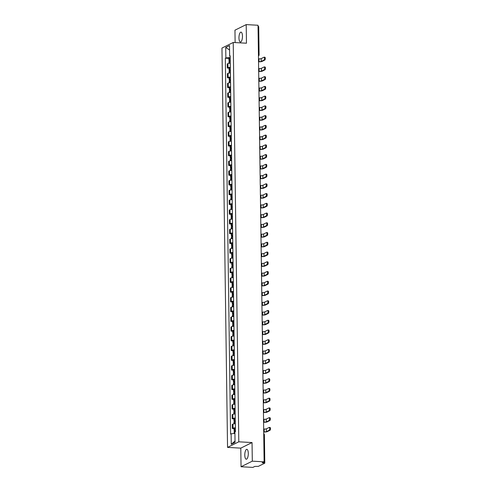 <?xml version="1.0" encoding="UTF-8"?>
<svg xmlns="http://www.w3.org/2000/svg" width="492" height="492" viewBox="0 0 492 492"><rect width="100%" height="100%" fill="white"/><g stroke="black" fill="none" stroke-linecap="round" stroke-linejoin="round"><path stroke-width="0.74" d="M248.3 453.403A4.957 1.74 -86.8 0 0 246.818 449.325A4.957 1.74 -86.8 0 0 244.788 455.143A4.957 1.74 -86.8 0 0 246.264 459.221A4.957 1.74 -86.8 0 0 248.3 453.403M242.47 36.199A4.957 1.74 -86.8 0 0 240.994 32.121A4.957 1.74 -86.8 0 0 238.958 37.939A4.957 1.74 -86.8 0 0 240.44 42.017A4.957 1.74 -86.8 0 0 242.47 36.199M241.049 466.742L252.304 461.164L264.124 461.822L258.029 25.258L246.209 24.6L246.467 43.21L233.226 42.472L221.966 48.05L227.544 447.388L240.785 448.132L241.049 466.742L252.87 467.4L254.862 466.41L258.343 466.361L264.714 463.2L263.976 462.911L263.964 461.902M246.209 24.6L234.955 30.178L235.127 42.576M252.304 461.164L252.045 442.554L238.798 441.816L233.226 42.472M264.124 461.822L262.131 462.812L263.976 462.911M258.048 26.359L258.7 26.556L259.093 54.846L258.441 54.655M230.281 63.216A2.921 0.535 179.2 0 0 227.944 63.585L227.261 63.929L227.316 68.05L228.005 67.705A2.921 0.535 -0.8 0 1 230.342 67.336M229.032 68.142L227.316 68.05M230.422 72.957A2.921 0.535 179.2 0 0 228.079 73.326L227.396 73.671L227.452 77.791L228.14 77.453A2.921 0.535 -0.8 0 1 230.477 77.078M229.167 77.89L227.452 77.791M230.557 82.699A2.921 0.535 179.2 0 0 228.214 83.074L227.532 83.412L227.587 87.533L228.276 87.195A2.921 0.535 -0.8 0 1 230.613 86.826M229.303 87.631L227.587 87.533M230.693 92.447A2.921 0.535 179.2 0 0 228.356 92.816L227.667 93.154L227.722 97.275L228.411 96.936A2.921 0.535 -0.8 0 1 230.748 96.567M229.438 97.373L227.722 97.275M230.828 102.188A2.921 0.535 179.2 0 0 228.491 102.557L227.802 102.896L227.857 107.022L228.546 106.678A2.921 0.535 -0.8 0 1 230.883 106.309M229.573 107.115L227.857 107.022M230.963 111.93A2.921 0.535 179.2 0 0 228.626 112.299L227.937 112.643L227.999 116.764L228.682 116.426A2.921 0.535 -0.8 0 1 231.019 116.05M229.709 116.862L227.999 116.764M231.099 121.672A2.921 0.535 179.2 0 0 228.762 122.047L228.073 122.385L228.134 126.505L228.817 126.167A2.921 0.535 -0.8 0 1 231.154 125.798M229.844 126.604L228.134 126.505M231.234 131.413A2.921 0.535 179.2 0 0 228.897 131.788L228.208 132.127L228.27 136.247L228.952 135.909A2.921 0.535 -0.8 0 1 231.295 135.54M229.985 136.345L228.27 136.247M231.369 141.161A2.921 0.535 179.2 0 0 229.032 141.53L228.35 141.868L228.405 145.995L229.094 145.65A2.921 0.535 -0.8 0 1 231.431 145.281M230.121 146.087L228.405 145.995M231.504 150.903A2.921 0.535 179.2 0 0 229.167 151.272L228.485 151.616L228.54 155.736L229.229 155.398A2.921 0.535 -0.8 0 1 231.566 155.023M230.256 155.829L228.54 155.736M231.646 160.644A2.921 0.535 179.2 0 0 229.303 161.019L228.62 161.358L228.675 165.478L229.364 165.14A2.921 0.535 -0.8 0 1 231.701 164.765M230.391 165.576L228.675 165.478M231.781 170.386A2.921 0.535 179.2 0 0 229.444 170.761L228.755 171.099L228.811 175.22L229.5 174.881A2.921 0.535 -0.8 0 1 231.837 174.512M230.527 175.318L228.811 175.22M231.917 180.133A2.921 0.535 179.2 0 0 229.579 180.502L228.891 180.841L228.946 184.967L229.635 184.623A2.921 0.535 -0.8 0 1 231.972 184.254M230.662 185.06L228.946 184.967M232.052 189.875A2.921 0.535 179.2 0 0 229.715 190.244L229.026 190.588L229.081 194.709L229.77 194.371A2.921 0.535 -0.8 0 1 232.107 193.996M230.797 194.801L229.081 194.709M232.187 199.617A2.921 0.535 179.2 0 0 229.85 199.992L229.161 200.33L229.223 204.451L229.905 204.112A2.921 0.535 -0.8 0 1 232.242 203.737M230.933 204.549L229.223 204.451M232.322 209.358A2.921 0.535 179.2 0 0 229.985 209.733L229.297 210.072L229.358 214.192L230.041 213.854A2.921 0.535 -0.8 0 1 232.384 213.485M231.074 214.291L229.358 214.192M232.458 219.106A2.921 0.535 179.2 0 0 230.121 219.475L229.432 219.813L229.493 223.94L230.182 223.596A2.921 0.535 -0.8 0 1 232.519 223.227M231.209 224.032L229.493 223.94M232.593 228.848A2.921 0.535 179.2 0 0 230.256 229.217L229.573 229.561L229.629 233.682L230.317 233.337A2.921 0.535 -0.8 0 1 232.655 232.968M231.345 233.774L229.629 233.682M232.734 238.589A2.921 0.535 179.2 0 0 230.391 238.958L229.709 239.303L229.764 243.423L230.453 243.085A2.921 0.535 -0.8 0 1 232.79 242.71M231.48 243.522L229.764 243.423M232.87 248.331A2.921 0.535 179.2 0 0 230.533 248.706L229.844 249.044L229.899 253.165L230.588 252.827A2.921 0.535 -0.8 0 1 232.925 252.458M231.615 253.263L229.899 253.165M233.005 258.079A2.921 0.535 179.2 0 0 230.668 258.448L229.979 258.786L230.035 262.906L230.723 262.568A2.921 0.535 -0.8 0 1 233.06 262.199M231.75 263.005L230.035 262.906M233.14 267.82A2.921 0.535 179.2 0 0 230.803 268.189L230.115 268.527L230.17 272.654L230.859 272.31A2.921 0.535 -0.8 0 1 233.196 271.941M231.886 272.746L230.17 272.654M233.276 277.562A2.921 0.535 179.2 0 0 230.939 277.931L230.25 278.275L230.311 282.396L230.994 282.057A2.921 0.535 -0.8 0 1 233.331 281.682M232.021 282.494L230.311 282.396M233.411 287.303A2.921 0.535 179.2 0 0 231.074 287.679L230.385 288.017L230.447 292.137L231.129 291.799A2.921 0.535 -0.8 0 1 233.472 291.43M232.156 292.236L230.447 292.137M233.546 297.045A2.921 0.535 179.2 0 0 231.209 297.42L230.52 297.758L230.582 301.879L231.265 301.541A2.921 0.535 -0.8 0 1 233.608 301.172M232.298 301.977L230.582 301.879M233.682 306.793A2.921 0.535 179.2 0 0 231.345 307.162L230.662 307.5L230.717 311.627L231.406 311.282A2.921 0.535 -0.8 0 1 233.743 310.913M232.433 311.719L230.717 311.627M233.823 316.534A2.921 0.535 179.2 0 0 231.48 316.903L230.797 317.248L230.853 321.368L231.541 321.03A2.921 0.535 -0.8 0 1 233.878 320.655M232.568 321.461L230.853 321.368M233.958 326.276A2.921 0.535 179.2 0 0 231.615 326.651L230.933 326.989L230.988 331.11L231.677 330.772A2.921 0.535 -0.8 0 1 234.014 330.396M232.704 331.208L230.988 331.11M234.094 336.018A2.921 0.535 179.2 0 0 231.757 336.393L231.068 336.731L231.123 340.851L231.812 340.513A2.921 0.535 -0.8 0 1 234.149 340.144M232.839 340.95L231.123 340.851M234.229 345.765A2.921 0.535 179.2 0 0 231.892 346.134L231.203 346.473L231.258 350.599L231.947 350.255A2.921 0.535 -0.8 0 1 234.284 349.886M232.974 350.691L231.258 350.599M234.364 355.507A2.921 0.535 179.2 0 0 232.027 355.876L231.338 356.22L231.4 360.341L232.083 360.003A2.921 0.535 -0.8 0 1 234.42 359.627M233.11 360.433L231.4 360.341M234.5 365.248A2.921 0.535 179.2 0 0 232.162 365.624L231.474 365.962L231.535 370.082L232.218 369.744A2.921 0.535 -0.8 0 1 234.561 369.369M233.245 370.181L231.535 370.082M234.635 374.99A2.921 0.535 179.2 0 0 232.298 375.365L231.609 375.703L231.67 379.824L232.353 379.486A2.921 0.535 -0.8 0 1 234.696 379.117M233.386 379.922L231.67 379.824M234.77 384.738A2.921 0.535 179.2 0 0 232.433 385.107L231.75 385.445L231.806 389.572L232.495 389.227A2.921 0.535 -0.8 0 1 234.832 388.858M233.522 389.664L231.806 389.572M234.912 394.479A2.921 0.535 179.2 0 0 232.568 394.848L231.886 395.193L231.941 399.313L232.63 398.969A2.921 0.535 -0.8 0 1 234.967 398.6M233.657 399.406L231.941 399.313M235.047 404.221A2.921 0.535 179.2 0 0 232.704 404.59L232.021 404.934L232.076 409.055L232.765 408.717A2.921 0.535 -0.8 0 1 235.102 408.342M233.792 409.153L232.076 409.055M235.182 413.963A2.921 0.535 179.2 0 0 232.845 414.338L232.156 414.676L232.212 418.797L232.9 418.458A2.921 0.535 -0.8 0 1 235.237 418.089M233.928 418.895L232.212 418.797M235.317 423.71A2.921 0.535 179.2 0 0 232.98 424.079L232.292 424.418L232.347 428.544L233.036 428.2A2.921 0.535 -0.8 0 1 235.373 427.831M234.063 428.637L232.347 428.544M230.201 57.527L225.865 57.939L225.723 47.447L229.506 45.571L229.653 56.07L230.188 56.279M235.028 441.023L231.265 444.288L235.047 442.419L234.899 431.921L235.428 431.662L230.182 55.805L229.653 56.07M231.265 444.288L231.117 433.796L234.918 433.434M225.865 57.939L225.336 58.204L230.588 434.061L231.117 433.796M227.544 447.388L238.798 441.816M240.785 448.132L252.045 442.554M228.897 58.4L225.336 58.204M225.723 47.447L229.567 49.981M264.032 60.024A1.427 0.504 -86.8 0 0 264.518 58.505A1.427 0.504 -86.8 0 0 264.093 57.189A1.427 0.504 -86.8 0 0 263.995 57.213L261.19 58.603L261.227 61.414L264.032 60.024L264.807 60.067L262.002 61.457A2.54 0.461 -0.8 0 1 258.724 61.771L258.54 61.758M264.764 57.256A1.427 0.504 93.2 0 1 264.862 57.232A1.427 0.504 93.2 0 1 265.293 58.548A1.427 0.504 93.2 0 1 264.807 60.067M230.238 60.147A4.828 0.879 179.2 0 0 229.401 60.295L228.921 60.51L230.25 60.787M228.921 60.51L228.891 58.228L229.37 58.013A4.828 0.879 -0.8 0 1 230.207 57.871M228.965 63.327L228.94 61.512L229.413 61.291A4.828 0.879 -0.8 0 1 230.256 61.149M258.54 61.598L259.02 61.623A1.716 0.314 179.2 0 0 261.227 61.414M258.497 58.788L258.976 58.812A1.716 0.314 179.2 0 0 261.19 58.603M264.167 69.766A1.427 0.504 -86.8 0 0 264.653 68.253A1.427 0.504 -86.8 0 0 264.229 66.937A1.427 0.504 -86.8 0 0 264.13 66.955L261.326 68.345L261.363 71.156L264.167 69.766L264.942 69.809L262.138 71.199A2.54 0.461 -0.8 0 1 258.86 71.512L258.675 71.5M264.899 66.998A1.427 0.504 93.2 0 1 265.003 66.98A1.427 0.504 93.2 0 1 265.428 68.296A1.427 0.504 93.2 0 1 264.942 69.809M230.379 69.889A4.828 0.879 179.2 0 0 229.536 70.036L229.057 70.251L230.385 70.528M229.057 70.251L229.026 67.976L229.506 67.755A4.828 0.879 -0.8 0 1 230.342 67.613M229.1 73.074L229.075 71.254L229.549 71.039A4.828 0.879 -0.8 0 1 230.391 70.891M258.675 71.34L259.155 71.371A1.716 0.314 179.2 0 0 261.363 71.156M258.632 68.529L259.112 68.56A1.716 0.314 179.2 0 0 261.326 68.345M264.302 79.507A1.427 0.504 -86.8 0 0 264.788 77.994A1.427 0.504 -86.8 0 0 264.364 76.678A1.427 0.504 -86.8 0 0 264.265 76.697L261.461 78.087L261.504 80.897L264.302 79.507L265.077 79.55L262.273 80.94A2.54 0.461 -0.8 0 1 258.995 81.254L258.81 81.248M265.04 76.74A1.427 0.504 93.2 0 1 265.139 76.721A1.427 0.504 93.2 0 1 265.563 78.037A1.427 0.504 93.2 0 1 265.077 79.55M230.514 79.636A4.828 0.879 179.2 0 0 229.672 79.778L229.198 79.999L230.52 80.27M229.198 79.999L229.161 77.718L229.641 77.502A4.828 0.879 -0.8 0 1 230.477 77.355M229.235 82.816L229.21 80.995L229.69 80.78A4.828 0.879 -0.8 0 1 230.527 80.633M258.81 81.082L259.29 81.112A1.716 0.314 179.2 0 0 261.504 80.897M258.774 78.271L259.253 78.302A1.716 0.314 179.2 0 0 261.461 78.087M264.438 89.255A1.427 0.504 -86.8 0 0 264.93 87.736A1.427 0.504 -86.8 0 0 264.499 86.42A1.427 0.504 -86.8 0 0 264.401 86.444L261.596 87.834L261.639 90.645L264.438 89.255L265.213 89.298L262.408 90.688A2.54 0.461 -0.8 0 1 259.13 91.002L258.946 90.989M265.176 86.487A1.427 0.504 93.2 0 1 265.274 86.463A1.427 0.504 93.2 0 1 265.698 87.779A1.427 0.504 93.2 0 1 265.213 89.298M230.65 89.378A4.828 0.879 179.2 0 0 229.807 89.526L229.333 89.741L230.656 90.018M229.333 89.741L229.303 87.459L229.776 87.244A4.828 0.879 -0.8 0 1 230.619 87.096M229.37 92.558L229.346 90.737L229.825 90.522A4.828 0.879 -0.8 0 1 230.662 90.374M258.946 90.829L259.425 90.854A1.716 0.314 179.2 0 0 261.639 90.645M258.909 88.019L259.389 88.043A1.716 0.314 179.2 0 0 261.596 87.834M264.579 98.997A1.427 0.504 -86.8 0 0 265.065 97.477A1.427 0.504 -86.8 0 0 264.635 96.161A1.427 0.504 -86.8 0 0 264.536 96.186L261.732 97.576L261.775 100.386L264.579 98.997L265.348 99.04L262.543 100.43A2.54 0.461 -0.8 0 1 259.272 100.743L259.087 100.731M265.311 96.229A1.427 0.504 93.2 0 1 265.409 96.204A1.427 0.504 93.2 0 1 265.834 97.521A1.427 0.504 93.2 0 1 265.348 99.04M230.785 99.12A4.828 0.879 179.2 0 0 229.948 99.267L229.469 99.482L230.791 99.759M229.469 99.482L229.438 97.201L229.912 96.985A4.828 0.879 -0.8 0 1 230.754 96.844M229.506 102.299L229.481 100.479L229.961 100.263A4.828 0.879 -0.8 0 1 230.797 100.122M259.081 100.571L259.561 100.596A1.716 0.314 179.2 0 0 261.775 100.386M259.044 97.76L259.524 97.785A1.716 0.314 179.2 0 0 261.732 97.576M264.714 108.738A1.427 0.504 -86.8 0 0 265.2 107.219A1.427 0.504 -86.8 0 0 264.77 105.909A1.427 0.504 -86.8 0 0 264.671 105.928L261.873 107.317L261.91 110.128L264.714 108.738L265.483 108.781L262.679 110.171A2.54 0.461 -0.8 0 1 259.407 110.485L259.222 110.472M265.446 105.971A1.427 0.504 93.2 0 1 265.545 105.952A1.427 0.504 93.2 0 1 265.969 107.262A1.427 0.504 93.2 0 1 265.483 108.781M230.92 108.861A4.828 0.879 179.2 0 0 230.084 109.009L229.604 109.224L230.926 109.501M229.604 109.224L229.573 106.948L230.053 106.727A4.828 0.879 -0.8 0 1 230.889 106.586M229.641 112.047L229.616 110.226L230.096 110.005A4.828 0.879 -0.8 0 1 230.933 109.864M259.216 110.313L259.696 110.337A1.716 0.314 179.2 0 0 261.91 110.128M259.179 107.502L259.659 107.527A1.716 0.314 179.2 0 0 261.873 107.317M264.85 118.48A1.427 0.504 -86.8 0 0 265.336 116.967A1.427 0.504 -86.8 0 0 264.911 115.651A1.427 0.504 -86.8 0 0 264.807 115.669L262.008 117.059L262.045 119.87L264.85 118.48L265.618 118.523L262.82 119.913A2.54 0.461 -0.8 0 1 259.542 120.226L259.358 120.22M265.582 115.712A1.427 0.504 93.2 0 1 265.68 115.694A1.427 0.504 93.2 0 1 266.111 117.01A1.427 0.504 93.2 0 1 265.618 118.523M231.055 118.609A4.828 0.879 179.2 0 0 230.219 118.75L229.739 118.966L231.068 119.242M229.739 118.966L229.709 116.69L230.188 116.475A4.828 0.879 -0.8 0 1 231.025 116.327M229.776 121.788L229.752 119.968L230.231 119.753A4.828 0.879 -0.8 0 1 231.068 119.605M259.352 120.054L259.831 120.085A1.716 0.314 179.2 0 0 262.045 119.87M259.315 117.244L259.794 117.274A1.716 0.314 179.2 0 0 262.008 117.059M264.985 128.227A1.427 0.504 -86.8 0 0 265.471 126.708A1.427 0.504 -86.8 0 0 265.047 125.392A1.427 0.504 -86.8 0 0 264.948 125.417L262.144 126.801L262.181 129.611L264.985 128.227L265.76 128.271L262.956 129.654A2.54 0.461 -0.8 0 1 259.678 129.968L259.493 129.962M265.717 125.46A1.427 0.504 93.2 0 1 265.815 125.435A1.427 0.504 93.2 0 1 266.246 126.751A1.427 0.504 93.2 0 1 265.76 128.271M231.191 128.35A4.828 0.879 179.2 0 0 230.354 128.492L229.875 128.713L231.203 128.984M229.875 128.713L229.844 126.432L230.324 126.216A4.828 0.879 -0.8 0 1 231.16 126.069M229.918 131.53L229.887 129.71L230.367 129.494A4.828 0.879 -0.8 0 1 231.209 129.347M259.493 129.802L259.967 129.826A1.716 0.314 179.2 0 0 262.181 129.611M259.45 126.991L259.93 127.016A1.716 0.314 179.2 0 0 262.144 126.801M265.12 137.969A1.427 0.504 -86.8 0 0 265.606 136.45A1.427 0.504 -86.8 0 0 265.182 135.134A1.427 0.504 -86.8 0 0 265.083 135.159L262.279 136.548L262.316 139.359L265.12 137.969L265.895 138.012L263.091 139.402A2.54 0.461 -0.8 0 1 259.813 139.716L259.628 139.703M265.852 135.202A1.427 0.504 93.2 0 1 265.951 135.177A1.427 0.504 93.2 0 1 266.381 136.493A1.427 0.504 93.2 0 1 265.895 138.012M231.326 138.092A4.828 0.879 179.2 0 0 230.49 138.24L230.01 138.455L231.338 138.732M230.01 138.455L229.979 136.173L230.459 135.958A4.828 0.879 -0.8 0 1 231.295 135.81M230.053 141.272L230.028 139.451L230.502 139.236A4.828 0.879 -0.8 0 1 231.345 139.095M259.628 139.543L260.108 139.568A1.716 0.314 179.2 0 0 262.316 139.359M259.585 136.733L260.065 136.758A1.716 0.314 179.2 0 0 262.279 136.548M265.256 147.711A1.427 0.504 -86.8 0 0 265.742 146.192A1.427 0.504 -86.8 0 0 265.317 144.882A1.427 0.504 -86.8 0 0 265.219 144.9L262.414 146.29L262.451 149.101L265.256 147.711L266.031 147.754L263.226 149.144A2.54 0.461 -0.8 0 1 259.948 149.457L259.764 149.445M265.988 144.943A1.427 0.504 93.2 0 1 266.092 144.925A1.427 0.504 93.2 0 1 266.516 146.235A1.427 0.504 93.2 0 1 266.031 147.754M231.468 147.834A4.828 0.879 179.2 0 0 230.625 147.981L230.145 148.197L231.474 148.473M230.145 148.197L230.115 145.915L230.594 145.7A4.828 0.879 -0.8 0 1 231.431 145.558M230.188 151.019L230.164 149.199L230.637 148.978A4.828 0.879 -0.8 0 1 231.48 148.836M259.764 149.285L260.243 149.31A1.716 0.314 179.2 0 0 262.451 149.101M259.721 146.475L260.2 146.499A1.716 0.314 179.2 0 0 262.414 146.29M265.391 157.452A1.427 0.504 -86.8 0 0 265.877 155.939A1.427 0.504 -86.8 0 0 265.452 154.623A1.427 0.504 -86.8 0 0 265.354 154.642L262.55 156.032L262.587 158.842L265.391 157.452L266.166 157.495L263.361 158.885A2.54 0.461 -0.8 0 1 260.083 159.199L259.899 159.193M266.129 154.685A1.427 0.504 93.2 0 1 266.227 154.666A1.427 0.504 93.2 0 1 266.652 155.982A1.427 0.504 93.2 0 1 266.166 157.495M231.603 157.581A4.828 0.879 179.2 0 0 230.76 157.723L230.287 157.938L231.609 158.215M230.287 157.938L230.25 155.663L230.73 155.447A4.828 0.879 -0.8 0 1 231.566 155.3M230.324 160.761L230.299 158.941L230.779 158.725A4.828 0.879 -0.8 0 1 231.615 158.578M259.899 159.027L260.379 159.057A1.716 0.314 179.2 0 0 262.587 158.842M259.862 156.216L260.336 156.247A1.716 0.314 179.2 0 0 262.55 156.032M265.526 167.2A1.427 0.504 -86.8 0 0 266.018 165.681A1.427 0.504 -86.8 0 0 265.588 164.365A1.427 0.504 -86.8 0 0 265.489 164.389L262.685 165.773L262.728 168.584L265.526 167.2L266.301 167.243L263.497 168.627A2.54 0.461 -0.8 0 1 260.219 168.94L260.034 168.934M266.264 164.433A1.427 0.504 93.2 0 1 266.363 164.408A1.427 0.504 93.2 0 1 266.787 165.724A1.427 0.504 93.2 0 1 266.301 167.243M231.738 167.323A4.828 0.879 179.2 0 0 230.896 167.465L230.422 167.686L231.744 167.957M230.422 167.686L230.391 165.404L230.865 165.189A4.828 0.879 -0.8 0 1 231.707 165.041M230.459 170.503L230.434 168.682L230.914 168.467A4.828 0.879 -0.8 0 1 231.75 168.319M260.034 168.774L260.514 168.799A1.716 0.314 179.2 0 0 262.728 168.584M259.997 165.964L260.477 165.988A1.716 0.314 179.2 0 0 262.685 165.773M265.668 176.942A1.427 0.504 -86.8 0 0 266.154 175.423A1.427 0.504 -86.8 0 0 265.723 174.107A1.427 0.504 -86.8 0 0 265.625 174.131L262.82 175.521L262.863 178.332L265.668 176.942L266.436 176.985L263.632 178.375A2.54 0.461 -0.8 0 1 260.36 178.688L260.176 178.676M266.4 174.174A1.427 0.504 93.2 0 1 266.498 174.15A1.427 0.504 93.2 0 1 266.922 175.466A1.427 0.504 93.2 0 1 266.436 176.985M231.873 177.065A4.828 0.879 179.2 0 0 231.037 177.212L230.557 177.428L231.88 177.704M230.557 177.428L230.527 175.146L231 174.931A4.828 0.879 -0.8 0 1 231.843 174.783M230.594 180.244L230.57 178.424L231.049 178.209A4.828 0.879 -0.8 0 1 231.886 178.067M260.17 178.516L260.649 178.541A1.716 0.314 179.2 0 0 262.863 178.332M260.133 175.706L260.612 175.73A1.716 0.314 179.2 0 0 262.82 175.521M265.803 186.683A1.427 0.504 -86.8 0 0 266.289 185.164A1.427 0.504 -86.8 0 0 265.858 183.854A1.427 0.504 -86.8 0 0 265.76 183.873L262.956 185.263L262.999 188.073L265.803 186.683L266.572 186.726L263.767 188.116A2.54 0.461 -0.8 0 1 260.496 188.43L260.311 188.418M266.535 183.916A1.427 0.504 93.2 0 1 266.633 183.897A1.427 0.504 93.2 0 1 267.058 185.207A1.427 0.504 93.2 0 1 266.572 186.726M232.009 186.806A4.828 0.879 179.2 0 0 231.172 186.954L230.693 187.169L232.015 187.446M230.693 187.169L230.662 184.887L231.135 184.672A4.828 0.879 -0.8 0 1 231.978 184.531M230.73 189.992L230.705 188.172L231.185 187.95A4.828 0.879 -0.8 0 1 232.021 187.809M260.305 188.258L260.785 188.282A1.716 0.314 179.2 0 0 262.999 188.073M260.268 185.447L260.748 185.472A1.716 0.314 179.2 0 0 262.956 185.263M265.938 196.425A1.427 0.504 -86.8 0 0 266.424 194.912A1.427 0.504 -86.8 0 0 266 193.596A1.427 0.504 -86.8 0 0 265.895 193.614L263.097 195.004L263.134 197.815L265.938 196.425L266.707 196.468L263.909 197.858A2.54 0.461 -0.8 0 1 260.631 198.171L260.446 198.159M266.67 193.657A1.427 0.504 93.2 0 1 266.769 193.639A1.427 0.504 93.2 0 1 267.193 194.955A1.427 0.504 93.2 0 1 266.707 196.468M232.144 196.554A4.828 0.879 179.2 0 0 231.308 196.695L230.828 196.911L232.156 197.187M230.828 196.911L230.797 194.635L231.277 194.414A4.828 0.879 -0.8 0 1 232.113 194.272M230.865 199.734L230.84 197.913L231.32 197.698A4.828 0.879 -0.8 0 1 232.156 197.55M260.44 197.999L260.92 198.03A1.716 0.314 179.2 0 0 263.134 197.815M260.403 195.189L260.883 195.219A1.716 0.314 179.2 0 0 263.097 195.004M266.074 206.173A1.427 0.504 -86.8 0 0 266.559 204.654A1.427 0.504 -86.8 0 0 266.135 203.337A1.427 0.504 -86.8 0 0 266.037 203.362L263.232 204.746L263.269 207.556L266.074 206.173L266.849 206.216L264.044 207.599A2.54 0.461 -0.8 0 1 260.766 207.913L260.582 207.907M266.805 203.405A1.427 0.504 93.2 0 1 266.904 203.38A1.427 0.504 93.2 0 1 267.334 204.697A1.427 0.504 93.2 0 1 266.849 206.216M232.279 206.296A4.828 0.879 179.2 0 0 231.443 206.437L230.963 206.658L232.292 206.929M230.963 206.658L230.933 204.377L231.412 204.162A4.828 0.879 -0.8 0 1 232.249 204.014M231.006 209.475L230.976 207.655L231.455 207.44A4.828 0.879 -0.8 0 1 232.298 207.292M260.582 207.741L261.055 207.772A1.716 0.314 179.2 0 0 263.269 207.556M260.539 204.93L261.018 204.961A1.716 0.314 179.2 0 0 263.232 204.746M266.209 215.914A1.427 0.504 -86.8 0 0 266.695 214.395A1.427 0.504 -86.8 0 0 266.27 213.079A1.427 0.504 -86.8 0 0 266.172 213.104L263.368 214.494L263.404 217.304L266.209 215.914L266.984 215.957L264.179 217.347A2.54 0.461 -0.8 0 1 260.901 217.661L260.717 217.648M266.941 213.147A1.427 0.504 93.2 0 1 267.039 213.122A1.427 0.504 93.2 0 1 267.47 214.438A1.427 0.504 93.2 0 1 266.984 215.957M232.415 216.037A4.828 0.879 179.2 0 0 231.578 216.185L231.099 216.4L232.427 216.677M231.099 216.4L231.068 214.118L231.547 213.903A4.828 0.879 -0.8 0 1 232.384 213.756M231.142 219.217L231.117 217.396L231.591 217.181A4.828 0.879 -0.8 0 1 232.433 217.033M260.717 217.489L261.197 217.513A1.716 0.314 179.2 0 0 263.404 217.304M260.674 214.678L261.154 214.703A1.716 0.314 179.2 0 0 263.368 214.494M266.344 225.656A1.427 0.504 -86.8 0 0 266.83 224.137A1.427 0.504 -86.8 0 0 266.406 222.821A1.427 0.504 -86.8 0 0 266.307 222.845L263.503 224.235L263.54 227.046L266.344 225.656L267.119 225.699L264.315 227.089A2.54 0.461 -0.8 0 1 261.037 227.402L260.852 227.39M267.076 222.888A1.427 0.504 93.2 0 1 267.174 222.864A1.427 0.504 93.2 0 1 267.605 224.18A1.427 0.504 93.2 0 1 267.119 225.699M232.55 225.779A4.828 0.879 179.2 0 0 231.714 225.926L231.234 226.142L232.562 226.418M231.234 226.142L231.203 223.86L231.683 223.645A4.828 0.879 -0.8 0 1 232.519 223.503M231.277 228.958L231.252 227.144L231.726 226.923A4.828 0.879 -0.8 0 1 232.568 226.781M260.852 227.23L261.332 227.255A1.716 0.314 179.2 0 0 263.54 227.046M260.809 224.42L261.289 224.444A1.716 0.314 179.2 0 0 263.503 224.235M266.48 235.397A1.427 0.504 -86.8 0 0 266.965 233.885A1.427 0.504 -86.8 0 0 266.541 232.568A1.427 0.504 -86.8 0 0 266.443 232.587L263.638 233.977L263.675 236.787L266.48 235.397L267.254 235.44L264.45 236.83A2.54 0.461 -0.8 0 1 261.172 237.144L260.988 237.132M267.211 232.63A1.427 0.504 93.2 0 1 267.316 232.611A1.427 0.504 93.2 0 1 267.74 233.928A1.427 0.504 93.2 0 1 267.254 235.44M232.691 235.52A4.828 0.879 179.2 0 0 231.849 235.668L231.375 235.883L232.698 236.16M231.375 235.883L231.338 233.608L231.818 233.386A4.828 0.879 -0.8 0 1 232.655 233.245M231.412 238.706L231.388 236.886L231.867 236.67A4.828 0.879 -0.8 0 1 232.704 236.523M260.988 236.972L261.467 237.003A1.716 0.314 179.2 0 0 263.675 236.787M260.951 234.161L261.424 234.192A1.716 0.314 179.2 0 0 263.638 233.977M266.615 245.139A1.427 0.504 -86.8 0 0 267.107 243.626A1.427 0.504 -86.8 0 0 266.676 242.31A1.427 0.504 -86.8 0 0 266.578 242.335L263.773 243.718L263.817 246.529L266.615 245.139L267.39 245.182L264.585 246.572A2.54 0.461 -0.8 0 1 261.307 246.886L261.123 246.879M267.353 242.378A1.427 0.504 93.2 0 1 267.451 242.353A1.427 0.504 93.2 0 1 267.876 243.669A1.427 0.504 93.2 0 1 267.39 245.182M232.827 245.268A4.828 0.879 179.2 0 0 231.984 245.41L231.511 245.631L232.833 245.902M231.511 245.631L231.474 243.349L231.953 243.134A4.828 0.879 -0.8 0 1 232.796 242.987M231.547 248.448L231.523 246.627L232.003 246.412A4.828 0.879 -0.8 0 1 232.839 246.264M261.123 246.713L261.603 246.744A1.716 0.314 179.2 0 0 263.817 246.529M261.086 243.903L261.566 243.934A1.716 0.314 179.2 0 0 263.773 243.718M266.756 254.887A1.427 0.504 -86.8 0 0 267.242 253.368A1.427 0.504 -86.8 0 0 266.812 252.052A1.427 0.504 -86.8 0 0 266.713 252.076L263.909 253.466L263.952 256.277L266.756 254.887L267.525 254.93L264.721 256.32A2.54 0.461 -0.8 0 1 261.443 256.633L261.264 256.621M267.488 252.119A1.427 0.504 93.2 0 1 267.587 252.095A1.427 0.504 93.2 0 1 268.011 253.411A1.427 0.504 93.2 0 1 267.525 254.93M232.962 255.01A4.828 0.879 179.2 0 0 232.126 255.157L231.646 255.373L232.968 255.649M231.646 255.373L231.615 253.091L232.089 252.876A4.828 0.879 -0.8 0 1 232.931 252.728M231.683 258.189L231.658 256.369L232.138 256.154A4.828 0.879 -0.8 0 1 232.974 256.006M261.258 256.461L261.738 256.486A1.716 0.314 179.2 0 0 263.952 256.277M261.221 253.651L261.701 253.675A1.716 0.314 179.2 0 0 263.909 253.466M266.892 264.628A1.427 0.504 -86.8 0 0 267.377 263.109A1.427 0.504 -86.8 0 0 266.947 261.793A1.427 0.504 -86.8 0 0 266.849 261.818L264.044 263.208L264.087 266.018L266.892 264.628L267.66 264.671L264.856 266.061A2.54 0.461 -0.8 0 1 261.584 266.375L261.4 266.363M267.623 261.861A1.427 0.504 93.2 0 1 267.722 261.836A1.427 0.504 93.2 0 1 268.146 263.152A1.427 0.504 93.2 0 1 267.66 264.671M233.097 264.751A4.828 0.879 179.2 0 0 232.261 264.899L231.781 265.114L233.103 265.391M231.781 265.114L231.75 262.833L232.224 262.617A4.828 0.879 -0.8 0 1 233.067 262.476M231.818 267.931L231.793 266.111L232.273 265.895A4.828 0.879 -0.8 0 1 233.11 265.754M261.393 266.203L261.873 266.227A1.716 0.314 179.2 0 0 264.087 266.018M261.357 263.392L261.836 263.417A1.716 0.314 179.2 0 0 264.044 263.208M267.027 274.37A1.427 0.504 -86.8 0 0 267.513 272.851A1.427 0.504 -86.8 0 0 267.088 271.541A1.427 0.504 -86.8 0 0 266.984 271.559L264.186 272.949L264.222 275.76L267.027 274.37L267.796 274.413L264.997 275.803A2.54 0.461 -0.8 0 1 261.719 276.117L261.535 276.104M267.759 271.602A1.427 0.504 93.2 0 1 267.857 271.584A1.427 0.504 93.2 0 1 268.281 272.894A1.427 0.504 93.2 0 1 267.796 274.413M233.233 274.493A4.828 0.879 179.2 0 0 232.396 274.641L231.917 274.856L233.245 275.133M231.917 274.856L231.886 272.58L232.365 272.359A4.828 0.879 -0.8 0 1 233.202 272.217M231.953 277.679L231.929 275.858L232.408 275.643A4.828 0.879 -0.8 0 1 233.245 275.495M261.529 275.944L262.008 275.969A1.716 0.314 179.2 0 0 264.222 275.76M261.492 273.134L261.972 273.158A1.716 0.314 179.2 0 0 264.186 272.949M267.162 284.112A1.427 0.504 -86.8 0 0 267.648 282.599A1.427 0.504 -86.8 0 0 267.224 281.283A1.427 0.504 -86.8 0 0 267.125 281.301L264.321 282.691L264.358 285.501L267.162 284.112L267.931 284.155L265.133 285.545A2.54 0.461 -0.8 0 1 261.855 285.858L261.67 285.852M267.894 281.344A1.427 0.504 93.2 0 1 267.992 281.326A1.427 0.504 93.2 0 1 268.423 282.642A1.427 0.504 93.2 0 1 267.931 284.155M233.368 284.241A4.828 0.879 179.2 0 0 232.532 284.382L232.052 284.597L233.38 284.874M232.052 284.597L232.021 282.322L232.501 282.107A4.828 0.879 -0.8 0 1 233.337 281.959M232.095 287.42L232.064 285.6L232.544 285.385A4.828 0.879 -0.8 0 1 233.38 285.237M261.67 285.686L262.144 285.717A1.716 0.314 179.2 0 0 264.358 285.501M261.627 282.875L262.107 282.906A1.716 0.314 179.2 0 0 264.321 282.691M267.297 293.859A1.427 0.504 -86.8 0 0 267.783 292.34A1.427 0.504 -86.8 0 0 267.359 291.024A1.427 0.504 -86.8 0 0 267.261 291.049L264.456 292.439L264.493 295.243L267.297 293.859L268.072 293.902L265.268 295.286A2.54 0.461 -0.8 0 1 261.99 295.606L261.805 295.594M268.029 291.092A1.427 0.504 93.2 0 1 268.128 291.067A1.427 0.504 93.2 0 1 268.558 292.383A1.427 0.504 93.2 0 1 268.072 293.902M233.503 293.982A4.828 0.879 179.2 0 0 232.667 294.124L232.187 294.345L233.516 294.616M232.187 294.345L232.156 292.063L232.636 291.848A4.828 0.879 -0.8 0 1 233.472 291.701M232.23 297.162L232.206 295.341L232.679 295.126A4.828 0.879 -0.8 0 1 233.522 294.979M261.805 295.434L262.285 295.458A1.716 0.314 179.2 0 0 264.493 295.243M261.762 292.623L262.242 292.648A1.716 0.314 179.2 0 0 264.456 292.439M267.433 303.601A1.427 0.504 -86.8 0 0 267.919 302.082A1.427 0.504 -86.8 0 0 267.494 300.766A1.427 0.504 -86.8 0 0 267.396 300.79L264.591 302.18L264.628 304.991L267.433 303.601L268.208 303.644L265.403 305.034A2.54 0.461 -0.8 0 1 262.125 305.347L261.941 305.335M268.165 300.833A1.427 0.504 93.2 0 1 268.263 300.809A1.427 0.504 93.2 0 1 268.693 302.125A1.427 0.504 93.2 0 1 268.208 303.644M233.638 303.724A4.828 0.879 179.2 0 0 232.802 303.872L232.322 304.087L233.651 304.363M232.322 304.087L232.292 301.805L232.771 301.59A4.828 0.879 -0.8 0 1 233.608 301.442M232.365 306.903L232.341 305.083L232.814 304.868A4.828 0.879 -0.8 0 1 233.657 304.726M261.941 305.175L262.421 305.2A1.716 0.314 179.2 0 0 264.628 304.991M261.898 302.365L262.377 302.389A1.716 0.314 179.2 0 0 264.591 302.18M267.568 313.342A1.427 0.504 -86.8 0 0 268.054 311.823A1.427 0.504 -86.8 0 0 267.63 310.513A1.427 0.504 -86.8 0 0 267.531 310.532L264.727 311.922L264.764 314.732L267.568 313.342L268.343 313.386L265.539 314.775A2.54 0.461 -0.8 0 1 262.261 315.089L262.076 315.077M268.3 310.575A1.427 0.504 93.2 0 1 268.404 310.557A1.427 0.504 93.2 0 1 268.829 311.867A1.427 0.504 93.2 0 1 268.343 313.386M233.78 313.465A4.828 0.879 179.2 0 0 232.937 313.613L232.464 313.828L233.786 314.105M232.464 313.828L232.427 311.547L232.907 311.331A4.828 0.879 -0.8 0 1 233.743 311.19M232.501 316.651L232.476 314.831L232.956 314.609A4.828 0.879 -0.8 0 1 233.792 314.468M262.076 314.917L262.556 314.942A1.716 0.314 179.2 0 0 264.764 314.732M262.039 312.106L262.513 312.131A1.716 0.314 179.2 0 0 264.727 311.922M267.703 323.084A1.427 0.504 -86.8 0 0 268.195 321.571A1.427 0.504 -86.8 0 0 267.765 320.255A1.427 0.504 -86.8 0 0 267.666 320.274L264.862 321.663L264.905 324.474L267.703 323.084L268.478 323.127L265.674 324.517A2.54 0.461 -0.8 0 1 262.396 324.831L262.211 324.825M268.441 320.317A1.427 0.504 93.2 0 1 268.54 320.298A1.427 0.504 93.2 0 1 268.964 321.614A1.427 0.504 93.2 0 1 268.478 323.127M233.915 323.213A4.828 0.879 179.2 0 0 233.073 323.355L232.599 323.57L233.921 323.847M232.599 323.57L232.562 321.294L233.042 321.079A4.828 0.879 -0.8 0 1 233.885 320.932M232.636 326.393L232.611 324.572L233.091 324.357A4.828 0.879 -0.8 0 1 233.928 324.21M262.211 324.659L262.691 324.689A1.716 0.314 179.2 0 0 264.905 324.474M262.175 321.848L262.654 321.879A1.716 0.314 179.2 0 0 264.862 321.663M267.845 332.832A1.427 0.504 -86.8 0 0 268.331 331.313A1.427 0.504 -86.8 0 0 267.9 329.997A1.427 0.504 -86.8 0 0 267.802 330.021L264.997 331.405L265.04 334.216L267.845 332.832L268.614 332.875L265.809 334.259A2.54 0.461 -0.8 0 1 262.531 334.572L262.353 334.566M268.577 330.064A1.427 0.504 93.2 0 1 268.675 330.04A1.427 0.504 93.2 0 1 269.099 331.356A1.427 0.504 93.2 0 1 268.614 332.875M234.051 332.955A4.828 0.879 179.2 0 0 233.208 333.096L232.734 333.318L234.057 333.588M232.734 333.318L232.704 331.036L233.177 330.821A4.828 0.879 -0.8 0 1 234.02 330.673M232.771 336.134L232.747 334.314L233.226 334.099A4.828 0.879 -0.8 0 1 234.063 333.951M262.347 334.406L262.826 334.431A1.716 0.314 179.2 0 0 265.04 334.216M262.31 331.596L262.789 331.62A1.716 0.314 179.2 0 0 264.997 331.405M267.98 342.573A1.427 0.504 -86.8 0 0 268.466 341.054A1.427 0.504 -86.8 0 0 268.035 339.738A1.427 0.504 -86.8 0 0 267.937 339.763L265.133 341.153L265.176 343.963L267.98 342.573L268.749 342.617L265.944 344.006A2.54 0.461 -0.8 0 1 262.673 344.32L262.488 344.308M268.712 339.806A1.427 0.504 93.2 0 1 268.81 339.781A1.427 0.504 93.2 0 1 269.235 341.097A1.427 0.504 93.2 0 1 268.749 342.617M234.186 342.696A4.828 0.879 179.2 0 0 233.349 342.844L232.87 343.059L234.192 343.336M232.87 343.059L232.839 340.778L233.313 340.562A4.828 0.879 -0.8 0 1 234.155 340.415M232.907 345.876L232.882 344.056L233.362 343.84A4.828 0.879 -0.8 0 1 234.198 343.699M262.482 344.148L262.962 344.172A1.716 0.314 179.2 0 0 265.176 343.963M262.445 341.337L262.925 341.362A1.716 0.314 179.2 0 0 265.133 341.153M268.115 352.315A1.427 0.504 -86.8 0 0 268.601 350.796A1.427 0.504 -86.8 0 0 268.177 349.486A1.427 0.504 -86.8 0 0 268.072 349.504L265.274 350.894L265.311 353.705L268.115 352.315L268.884 352.358L266.08 353.748A2.54 0.461 -0.8 0 1 262.808 354.062L262.623 354.049M268.847 349.548A1.427 0.504 93.2 0 1 268.946 349.529A1.427 0.504 93.2 0 1 269.37 350.839A1.427 0.504 93.2 0 1 268.884 352.358M234.321 352.438A4.828 0.879 179.2 0 0 233.485 352.586L233.005 352.801L234.333 353.078M233.005 352.801L232.974 350.519L233.454 350.304A4.828 0.879 -0.8 0 1 234.29 350.163M233.042 355.624L233.017 353.803L233.497 353.582A4.828 0.879 -0.8 0 1 234.333 353.441M262.617 353.889L263.097 353.914A1.716 0.314 179.2 0 0 265.311 353.705M262.58 351.079L263.06 351.103A1.716 0.314 179.2 0 0 265.274 350.894M268.251 362.057A1.427 0.504 -86.8 0 0 268.737 360.544A1.427 0.504 -86.8 0 0 268.312 359.228A1.427 0.504 -86.8 0 0 268.214 359.246L265.409 360.636L265.446 363.447L268.251 362.057L269.019 362.1L266.221 363.49A2.54 0.461 -0.8 0 1 262.943 363.803L262.759 363.791M268.983 359.289A1.427 0.504 93.2 0 1 269.081 359.271A1.427 0.504 93.2 0 1 269.511 360.587A1.427 0.504 93.2 0 1 269.019 362.1M234.456 362.186A4.828 0.879 179.2 0 0 233.62 362.327L233.14 362.543L234.469 362.819M233.14 362.543L233.11 360.267L233.589 360.046A4.828 0.879 -0.8 0 1 234.426 359.904M233.183 365.365L233.153 363.545L233.632 363.33A4.828 0.879 -0.8 0 1 234.469 363.182M262.759 363.631L263.232 363.662A1.716 0.314 179.2 0 0 265.446 363.447M262.716 360.821L263.195 360.851A1.716 0.314 179.2 0 0 265.409 360.636M268.386 371.804A1.427 0.504 -86.8 0 0 268.872 370.285A1.427 0.504 -86.8 0 0 268.447 368.969A1.427 0.504 -86.8 0 0 268.349 368.994L265.545 370.378L265.582 373.188L268.386 371.804L269.161 371.847L266.356 373.231A2.54 0.461 -0.8 0 1 263.079 373.545L262.894 373.539M269.118 369.037A1.427 0.504 93.2 0 1 269.216 369.012A1.427 0.504 93.2 0 1 269.647 370.328A1.427 0.504 93.2 0 1 269.161 371.847M234.592 371.927A4.828 0.879 179.2 0 0 233.755 372.069L233.276 372.29L234.604 372.561M233.276 372.29L233.245 370.009L233.725 369.793A4.828 0.879 -0.8 0 1 234.561 369.646M233.319 375.107L233.294 373.287L233.768 373.071A4.828 0.879 -0.8 0 1 234.61 372.924M262.894 373.373L263.374 373.403A1.716 0.314 179.2 0 0 265.582 373.188M262.851 370.562L263.331 370.593A1.716 0.314 179.2 0 0 265.545 370.378M268.521 381.546A1.427 0.504 -86.8 0 0 269.007 380.027A1.427 0.504 -86.8 0 0 268.583 378.711A1.427 0.504 -86.8 0 0 268.484 378.735L265.68 380.125L265.717 382.936L268.521 381.546L269.296 381.589L266.492 382.979A2.54 0.461 -0.8 0 1 263.214 383.293L263.029 383.28M269.253 378.779A1.427 0.504 93.2 0 1 269.352 378.754A1.427 0.504 93.2 0 1 269.782 380.07A1.427 0.504 93.2 0 1 269.296 381.589M234.727 381.669A4.828 0.879 179.2 0 0 233.891 381.817L233.411 382.032L234.739 382.309M233.411 382.032L233.38 379.75L233.86 379.535A4.828 0.879 -0.8 0 1 234.696 379.387M233.454 384.849L233.429 383.028L233.903 382.813A4.828 0.879 -0.8 0 1 234.745 382.671M263.029 383.12L263.509 383.145A1.716 0.314 179.2 0 0 265.717 382.936M262.986 380.31L263.466 380.334A1.716 0.314 179.2 0 0 265.68 380.125M268.657 391.288A1.427 0.504 -86.8 0 0 269.142 389.769A1.427 0.504 -86.8 0 0 268.718 388.452A1.427 0.504 -86.8 0 0 268.62 388.477L265.815 389.867L265.852 392.678L268.657 391.288L269.432 391.331L266.627 392.721A2.54 0.461 -0.8 0 1 263.349 393.034L263.165 393.022M269.388 388.52A1.427 0.504 93.2 0 1 269.493 388.496A1.427 0.504 93.2 0 1 269.917 389.812A1.427 0.504 93.2 0 1 269.432 391.331M234.868 391.411A4.828 0.879 179.2 0 0 234.026 391.558L233.546 391.773L234.875 392.05M233.546 391.773L233.516 389.492L233.995 389.277A4.828 0.879 -0.8 0 1 234.832 389.135M233.589 394.59L233.565 392.776L234.038 392.554A4.828 0.879 -0.8 0 1 234.881 392.413M263.165 392.862L263.644 392.887A1.716 0.314 179.2 0 0 265.852 392.678M263.128 390.051L263.601 390.076A1.716 0.314 179.2 0 0 265.815 389.867M268.792 401.029A1.427 0.504 -86.8 0 0 269.278 399.516A1.427 0.504 -86.8 0 0 268.853 398.2A1.427 0.504 -86.8 0 0 268.755 398.219L265.951 399.609L265.994 402.419L268.792 401.029L269.567 401.072L266.762 402.462A2.54 0.461 -0.8 0 1 263.484 402.776L263.3 402.763M269.53 398.262A1.427 0.504 93.2 0 1 269.628 398.243A1.427 0.504 93.2 0 1 270.053 399.559A1.427 0.504 93.2 0 1 269.567 401.072M235.004 401.152A4.828 0.879 179.2 0 0 234.161 401.3L233.688 401.515L235.01 401.792M233.688 401.515L233.651 399.24L234.13 399.018A4.828 0.879 -0.8 0 1 234.973 398.877M233.725 404.338L233.7 402.517L234.18 402.302A4.828 0.879 -0.8 0 1 235.016 402.155M263.3 402.604L263.78 402.634A1.716 0.314 179.2 0 0 265.994 402.419M263.263 399.793L263.743 399.824A1.716 0.314 179.2 0 0 265.951 399.609M268.927 410.777A1.427 0.504 -86.8 0 0 269.419 409.258A1.427 0.504 -86.8 0 0 268.989 407.942A1.427 0.504 -86.8 0 0 268.89 407.966L266.086 409.35L266.129 412.161L268.927 410.777L269.702 410.82L266.898 412.204A2.54 0.461 -0.8 0 1 263.62 412.517L263.435 412.511M269.665 408.009A1.427 0.504 93.2 0 1 269.764 407.985A1.427 0.504 93.2 0 1 270.188 409.301A1.427 0.504 93.2 0 1 269.702 410.82M235.139 410.9A4.828 0.879 179.2 0 0 234.297 411.041L233.823 411.263L235.145 411.533M233.823 411.263L233.792 408.981L234.266 408.766A4.828 0.879 -0.8 0 1 235.108 408.618M233.86 414.079L233.835 412.259L234.315 412.044A4.828 0.879 -0.8 0 1 235.151 411.896M263.435 412.345L263.915 412.376A1.716 0.314 179.2 0 0 266.129 412.161M263.398 409.535L263.878 409.565A1.716 0.314 179.2 0 0 266.086 409.35M269.069 420.519A1.427 0.504 -86.8 0 0 269.555 418.999A1.427 0.504 -86.8 0 0 269.124 417.683A1.427 0.504 -86.8 0 0 269.026 417.708L266.221 419.098L266.264 421.908L269.069 420.519L269.837 420.562L267.033 421.952A2.54 0.461 -0.8 0 1 263.761 422.265L263.577 422.253M269.8 417.751A1.427 0.504 93.2 0 1 269.899 417.726A1.427 0.504 93.2 0 1 270.323 419.043A1.427 0.504 93.2 0 1 269.837 420.562M235.274 420.642A4.828 0.879 179.2 0 0 234.438 420.789L233.958 421.004L235.281 421.281M233.958 421.004L233.928 418.723L234.401 418.507A4.828 0.879 -0.8 0 1 235.244 418.36M233.995 423.821L233.971 422.001L234.45 421.785A4.828 0.879 -0.8 0 1 235.287 421.638M263.571 422.093L264.05 422.118A1.716 0.314 179.2 0 0 266.264 421.908M263.534 419.282L264.013 419.307A1.716 0.314 179.2 0 0 266.221 419.098M269.204 430.26A1.427 0.504 -86.8 0 0 269.69 428.741A1.427 0.504 -86.8 0 0 269.259 427.425A1.427 0.504 -86.8 0 0 269.161 427.45L266.363 428.839L266.4 431.65L269.204 430.26L269.973 430.303L267.168 431.693A2.54 0.461 -0.8 0 1 263.897 432.007L263.712 431.994M269.936 427.493A1.427 0.504 93.2 0 1 270.034 427.468A1.427 0.504 93.2 0 1 270.459 428.784A1.427 0.504 93.2 0 1 269.973 430.303M235.41 430.383A4.828 0.879 179.2 0 0 234.573 430.531L234.094 430.746L235.416 431.023M234.094 430.746L234.063 428.464L234.543 428.249A4.828 0.879 -0.8 0 1 235.379 428.108M234.13 433.507L234.106 431.742L234.586 431.527A4.828 0.879 -0.8 0 1 235.422 431.386M263.706 431.835L264.186 431.859A1.716 0.314 179.2 0 0 266.4 431.65M263.669 429.024L264.149 429.049A1.716 0.314 179.2 0 0 266.363 428.839M232.9 418.458L232.845 414.338M232.765 408.717L232.704 404.59M232.63 398.969L232.568 394.848M232.495 389.227L232.433 385.107M232.353 379.486L232.298 375.365M232.218 369.744L232.162 365.624M232.083 360.003L232.027 355.876M231.947 350.255L231.892 346.134M231.812 340.513L231.757 336.393M231.677 330.772L231.615 326.651M231.541 321.03L231.48 316.903M231.406 311.282L231.345 307.162M231.265 301.541L231.209 297.42M231.129 291.799L231.074 287.679M230.994 282.057L230.939 277.931M230.859 272.31L230.803 268.189M230.723 262.568L230.668 258.448M230.588 252.827L230.533 248.706M230.453 243.085L230.391 238.958M230.317 233.337L230.256 229.217M230.182 223.596L230.121 219.475M230.041 213.854L229.985 209.733M229.905 204.112L229.85 199.992M229.77 194.371L229.715 190.244M229.635 184.623L229.579 180.502M229.5 174.881L229.444 170.761M229.364 165.14L229.303 161.019M229.229 155.398L229.167 151.272M229.094 145.65L229.032 141.53M228.952 135.909L228.897 131.788M228.817 126.167L228.762 122.047M228.682 116.426L228.626 112.299M228.546 106.678L228.491 102.557M228.411 96.936L228.356 92.816M228.276 87.195L228.214 83.074M228.14 77.453L228.079 73.326M228.005 67.705L227.944 63.585M233.036 428.2L232.98 424.079M264.321 434.91L263.749 434.633M259.013 54.932L259.093 54.846A1.273 1.273 0 0 1 258.46 55.965A1.273 1.168 -116.4 0 0 259.013 54.932M229.401 60.295L229.37 58.013M229.34 60.307L229.309 58.025M229.383 63.277L229.352 61.303M258.976 58.812L259.02 61.623M229.444 63.271L229.413 61.291M229.536 70.036L229.506 67.755M229.475 70.049L229.444 67.773M229.518 73.019L229.487 71.051M259.112 68.56L259.155 71.371M229.579 73.013L229.549 71.039M229.672 79.778L229.641 77.502M229.61 79.79L229.579 77.515M229.653 82.761L229.629 80.793M259.253 78.302L259.29 81.112M229.715 82.754L229.69 80.78M229.807 89.526L229.776 87.244M229.746 89.538L229.715 87.256M229.789 92.508L229.764 90.534M259.389 88.043L259.425 90.854M229.85 92.502L229.825 90.522M229.948 99.267L229.912 96.985M229.887 99.279L229.85 96.998M229.924 102.25L229.899 100.276M259.524 97.785L259.561 100.596M229.985 102.244L229.961 100.263M230.084 109.009L230.053 106.727M230.022 109.021L229.992 106.739M230.059 111.991L230.035 110.023M259.659 107.527L259.696 110.337M230.121 111.985L230.096 110.005M230.219 118.75L230.188 116.475M230.158 118.763L230.127 116.487M230.201 121.733L230.17 119.765M259.794 117.274L259.831 120.085M230.262 121.727L230.231 119.753M230.354 128.492L230.324 126.216M230.293 128.51L230.262 126.229M230.336 131.481L230.305 129.507M259.93 127.016L259.967 129.826M230.397 131.475L230.367 129.494M230.49 138.24L230.459 135.958M230.428 138.252L230.397 135.97M230.471 141.222L230.44 139.248M260.065 136.758L260.108 139.568M230.533 141.216L230.502 139.236M230.625 147.981L230.594 145.7M230.563 147.994L230.533 145.712M230.607 150.964L230.576 148.996M260.2 146.499L260.243 149.31M230.668 150.958L230.637 148.978M230.76 157.723L230.73 155.447M230.699 157.735L230.668 155.46M230.742 160.706L230.717 158.738M260.336 156.247L260.379 159.057M230.803 160.7L230.779 158.725M230.896 167.465L230.865 165.189M230.834 167.483L230.803 165.201M230.877 170.453L230.853 168.479M260.477 165.988L260.514 168.799M230.939 170.447L230.914 168.467M231.037 177.212L231 174.931M230.976 177.225L230.939 174.943M231.012 180.195L230.988 178.221M260.612 175.73L260.649 178.541M231.074 180.189L231.049 178.209M231.172 186.954L231.135 184.672M231.111 186.966L231.08 184.685M231.148 189.937L231.123 187.969M260.748 185.472L260.785 188.282M231.209 189.93L231.185 187.95M231.308 196.695L231.277 194.414M231.246 196.708L231.215 194.432M231.289 199.678L231.258 197.71M260.883 195.219L260.92 198.03M231.351 199.672L231.32 197.698M231.443 206.437L231.412 204.162M231.381 206.456L231.351 204.174M231.424 209.426L231.394 207.452M261.018 204.961L261.055 207.772M231.486 209.42L231.455 207.44M231.578 216.185L231.547 213.903M231.517 216.197L231.486 213.915M231.56 219.168L231.529 217.193M261.154 214.703L261.197 217.513M231.621 219.161L231.591 217.181M231.714 225.926L231.683 223.645M231.652 225.939L231.621 223.657M231.695 228.909L231.664 226.935M261.289 224.444L261.332 227.255M231.757 228.903L231.726 226.923M231.849 235.668L231.818 233.386M231.787 235.68L231.757 233.405M231.83 238.651L231.806 236.683M261.424 234.192L261.467 237.003M231.892 238.645L231.867 236.67M231.984 245.41L231.953 243.134M231.923 245.422L231.892 243.146M231.966 248.392L231.941 246.424M261.566 243.934L261.603 246.744M232.027 248.386L232.003 246.412M232.126 255.157L232.089 252.876M232.064 255.17L232.027 252.888M232.101 258.14L232.076 256.166M261.701 253.675L261.738 256.486M232.162 258.134L232.138 256.154M232.261 264.899L232.224 262.617M232.199 264.911L232.162 262.63M232.236 267.882L232.212 265.908M261.836 263.417L261.873 266.227M232.298 267.876L232.273 265.895M232.396 274.641L232.365 272.359M232.335 274.653L232.304 272.371M232.378 277.623L232.347 275.655M261.972 273.158L262.008 275.969M232.439 277.617L232.408 275.643M232.532 284.382L232.501 282.107M232.47 284.394L232.439 282.119M232.513 287.365L232.482 285.397M262.107 282.906L262.144 285.717M232.575 287.359L232.544 285.385M232.667 294.124L232.636 291.848M232.605 294.142L232.575 291.861M232.648 297.113L232.618 295.138M262.242 292.648L262.285 295.458M232.71 297.106L232.679 295.126M232.802 303.872L232.771 301.59M232.741 303.884L232.71 301.602M232.784 306.854L232.753 304.88M262.377 302.389L262.421 305.2M232.845 306.848L232.814 304.868M232.937 313.613L232.907 311.331M232.876 313.625L232.845 311.344M232.919 316.596L232.894 314.628M262.513 312.131L262.556 314.942M232.98 316.59L232.956 314.609M233.073 323.355L233.042 321.079M233.011 323.367L232.98 321.091M233.054 326.337L233.03 324.369M262.654 321.879L262.691 324.689M233.116 326.331L233.091 324.357M233.208 333.096L233.177 330.821M233.153 333.115L233.116 330.833M233.19 336.085L233.165 334.111M262.789 331.62L262.826 334.431M233.251 336.079L233.226 334.099M233.349 342.844L233.313 340.562M233.288 342.856L233.251 340.575M233.325 345.827L233.3 343.853M262.925 341.362L262.962 344.172M233.386 345.821L233.362 343.84M233.485 352.586L233.454 350.304M233.423 352.598L233.392 350.316M233.46 355.568L233.436 353.6M263.06 351.103L263.097 353.914M233.522 355.562L233.497 353.582M233.62 362.327L233.589 360.046M233.559 362.34L233.528 360.064M233.602 365.31L233.571 363.342M263.195 360.851L263.232 363.662M233.663 365.304L233.632 363.33M233.755 372.069L233.725 369.793M233.694 372.087L233.663 369.806M233.737 375.058L233.706 373.084M263.331 370.593L263.374 373.403M233.798 375.052L233.768 373.071M233.891 381.817L233.86 379.535M233.829 381.829L233.798 379.547M233.872 384.799L233.841 382.825M263.466 380.334L263.509 383.145M233.934 384.793L233.903 382.813M234.026 391.558L233.995 389.277M233.964 391.571L233.934 389.289M234.007 394.541L233.983 392.567M263.601 390.076L263.644 392.887M234.069 394.535L234.038 392.554M234.161 401.3L234.13 399.018M234.1 401.312L234.069 399.037M234.143 404.283L234.118 402.315M263.743 399.824L263.78 402.634M234.204 404.276L234.18 402.302M234.297 411.041L234.266 408.766M234.235 411.054L234.204 408.778M234.278 414.03L234.253 412.056M263.878 409.565L263.915 412.376M234.34 414.018L234.315 412.044M234.438 420.789L234.401 418.507M234.377 420.801L234.34 418.52M234.413 423.772L234.389 421.798M264.013 419.307L264.05 422.118M234.475 423.766L234.45 421.785M234.573 430.531L234.543 428.249M234.512 430.543L234.481 428.261M234.549 433.47L234.524 431.539M264.149 429.049L264.186 431.859M234.61 433.464L234.586 431.527M264.794 463.12L264.401 434.823A1.273 1.273 0 0 0 263.737 433.723M264.093 57.189L264.862 57.232M264.229 66.937L265.003 66.98M264.364 76.678L265.139 76.721M264.499 86.42L265.274 86.463M264.635 96.161L265.409 96.204M264.77 105.909L265.545 105.952M264.911 115.651L265.68 115.694M265.047 125.392L265.815 125.435M265.182 135.134L265.951 135.177M265.317 144.882L266.092 144.925M265.452 154.623L266.227 154.666M265.588 164.365L266.363 164.408M265.723 174.107L266.498 174.15M265.858 183.854L266.633 183.897M266 193.596L266.769 193.639M266.135 203.337L266.904 203.38M266.27 213.079L267.039 213.122M266.406 222.821L267.174 222.864M266.541 232.568L267.316 232.611M266.676 242.31L267.451 242.353M266.812 252.052L267.587 252.095M266.947 261.793L267.722 261.836M267.088 271.541L267.857 271.584M267.224 281.283L267.992 281.326M267.359 291.024L268.128 291.067M267.494 300.766L268.263 300.809M267.63 310.513L268.404 310.557M267.765 320.255L268.54 320.298M267.9 329.997L268.675 330.04M268.035 339.738L268.81 339.781M268.177 349.486L268.946 349.529M268.312 359.228L269.081 359.271M268.447 368.969L269.216 369.012M268.583 378.711L269.352 378.754M268.718 388.452L269.493 388.496M268.853 398.2L269.628 398.243M268.989 407.942L269.764 407.985M269.124 417.683L269.899 417.726M269.259 427.425L270.034 427.468"/></g></svg>
